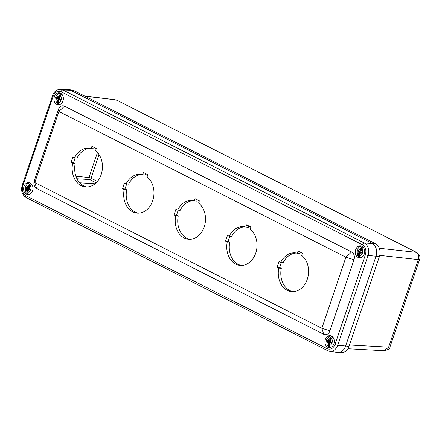 <?xml version="1.0" encoding="UTF-8"?>
<svg xmlns="http://www.w3.org/2000/svg" width="442" height="442" viewBox="0 0 442 442"><rect width="100%" height="100%" fill="white"/><g stroke="black" fill="none" stroke-linecap="round" stroke-linejoin="round"><path stroke-width="0.66" d="M84.466 95.931L115.246 99.781L117.158 100.367L416.784 252.515C419.651 254.669 420.591 256.973 419.602 259.421L418.27 259.603L388.64 347.147L390.015 346.821C390.264 348.451 388.336 349.76 384.236 350.749L388.64 347.147L349.489 344.987M379.324 248.271L416.027 252.294C418.397 253.852 419.149 256.288 418.27 259.603L379.75 255.382M115.246 99.781L85.019 96.212M68.737 89.643L72.035 90.035A9.956 7.729 95.2 0 1 74.107 90.671L375.462 243.697A9.956 7.729 95.2 0 1 379.418 256.564L349.025 346.357A9.956 7.729 95.2 0 1 341.202 352.683L337.903 352.478M327.815 350.716A9.625 7.475 -84.8 0 0 329.66 351.307L337.218 352.412A10.05 7.807 -84.8 0 0 345.616 346.08L376.009 256.283A10.05 7.807 -84.8 0 0 372.02 243.293L70.654 90.262A10.05 7.807 -84.8 0 0 70.648 90.262M301.654 255.443A19.459 15.111 95.2 0 1 307.682 277.952A19.459 15.111 95.2 0 1 291.67 291.604A19.459 15.111 95.2 0 1 278.775 268.117L277.057 267.244L278.985 261.559L280.703 262.432A19.459 15.111 95.2 0 1 295.179 252.846A19.459 15.111 95.2 0 1 297.3 253.233L298.063 250.99L302.411 253.2L301.654 255.443M250.879 227.033L250.122 229.276A19.459 15.111 95.2 0 1 256.15 251.78A19.459 15.111 95.2 0 1 240.139 265.438A19.459 15.111 95.2 0 1 227.243 241.951L225.525 241.078L227.453 235.393L229.171 236.266A19.459 15.111 95.2 0 1 243.647 226.674A19.459 15.111 95.2 0 1 245.769 227.066L246.525 224.823L250.879 227.033M143.462 172.485L147.816 174.695L147.059 176.938A19.459 15.111 95.2 0 1 153.087 199.447A19.459 15.111 95.2 0 1 137.075 213.099A19.459 15.111 95.2 0 1 124.18 189.612L122.462 188.74L124.39 183.054L126.103 183.927A19.459 15.111 95.2 0 1 140.584 174.341A19.459 15.111 95.2 0 1 142.705 174.734L143.462 172.485M194.994 198.651L199.348 200.861L198.591 203.11A19.459 15.111 95.2 0 1 204.618 225.613A19.459 15.111 95.2 0 1 188.607 239.266A19.459 15.111 95.2 0 1 175.712 215.784L173.993 214.911L175.922 209.221L177.634 210.094A19.459 15.111 95.2 0 1 192.115 200.508A19.459 15.111 95.2 0 1 194.237 200.9L194.994 198.651M96.284 148.529L95.522 150.772A19.459 15.111 95.2 0 1 101.555 173.281A19.459 15.111 95.2 0 1 85.538 186.933A19.459 15.111 95.2 0 1 72.648 163.446L70.93 162.573L72.858 156.888L74.571 157.761A19.459 15.111 95.2 0 1 89.052 148.175A19.459 15.111 95.2 0 1 91.174 148.562L91.93 146.319L96.284 148.529M34.802 182.552L321.853 328.312L345.915 257.227L58.863 111.461L34.802 182.552L36.686 188.502L323.737 334.268L321.853 328.312L329.931 330.837L353.992 259.747A6.033 4.685 -84.8 0 0 351.6 251.957L64.549 106.19L58.863 111.461L58.355 109.622L34.294 180.712L34.802 182.552M277.057 267.244L279.582 267.476L281.3 268.344L278.775 268.117M281.3 268.344A19.459 15.111 -84.8 0 0 292.936 291.648M300.278 252.117L299.825 253.465L297.3 253.233M296.433 253.028A19.459 15.111 -84.8 0 0 283.223 262.659L280.703 262.432M281.272 262.482L279.582 267.476M227.243 241.951L229.768 242.177A19.459 15.111 -84.8 0 0 241.404 265.482M248.747 225.95L248.293 227.293L245.769 227.066M244.901 226.857A19.459 15.111 -84.8 0 0 231.691 236.492L229.171 236.266M229.741 236.315L228.05 241.304L225.525 241.078M228.05 241.304L229.768 242.177M145.683 173.612L145.225 174.96L142.705 174.734M141.838 174.524A19.459 15.111 -84.8 0 0 128.628 184.154L126.103 183.927M126.677 183.977L124.987 188.972L122.462 188.74M124.987 188.972L126.705 189.845L124.18 189.612M126.705 189.845A19.459 15.111 -84.8 0 0 138.34 213.143M197.215 199.778L196.762 201.127L194.237 200.9M193.369 200.69A19.459 15.111 -84.8 0 0 180.159 210.326L177.634 210.094M178.209 210.149L176.518 215.138L173.993 214.911M176.518 215.138L178.237 216.011L175.712 215.784M178.237 216.011A19.459 15.111 -84.8 0 0 189.872 239.315M72.648 163.446L75.173 163.673A19.459 15.111 -84.8 0 0 86.809 186.977M94.152 147.446L93.693 148.794L91.174 148.562M90.306 148.357A19.459 15.111 -84.8 0 0 77.096 157.987L74.571 157.761M75.146 157.811L73.455 162.805L70.93 162.573M73.455 162.805L75.173 163.673M58.355 109.622A6.033 4.685 95.2 0 1 64.549 106.19M329.931 330.837A6.033 4.685 95.2 0 1 323.737 334.268M36.686 188.502A6.033 4.685 95.2 0 1 34.294 180.712M325.312 339.45A6.033 4.685 95.2 0 1 330.146 335.627A6.033 4.685 95.2 0 1 334.268 342.053A6.033 4.685 95.2 0 1 329.063 347.639A6.033 4.685 95.2 0 1 325.312 339.45M355.705 249.658A6.033 4.685 95.2 0 1 360.545 245.829A6.033 4.685 95.2 0 1 364.661 252.26A6.033 4.685 95.2 0 1 359.457 257.846A6.033 4.685 95.2 0 1 355.705 249.658M23.995 186.441A6.033 4.685 95.2 0 1 28.829 182.618A6.033 4.685 95.2 0 1 32.951 189.043A6.033 4.685 95.2 0 1 27.741 194.629A6.033 4.685 95.2 0 1 23.995 186.441M54.388 96.649A6.033 4.685 95.2 0 1 59.222 92.826A6.033 4.685 95.2 0 1 63.344 99.251A6.033 4.685 95.2 0 1 58.14 104.837A6.033 4.685 95.2 0 1 54.388 96.649M61.057 91.726A2.011 1.21 -63.1 0 1 62.908 89.969L70.654 90.262A10.05 7.807 -84.8 0 0 68.057 89.582L60.421 89.317C56.686 89.477 54.073 91.549 52.587 95.533A2.011 0.376 -161.3 0 0 53.233 96.058L22.84 185.855C21.735 190.309 22.741 193.59 25.863 195.701L327.229 348.732C330.655 349.948 333.262 348.5 335.053 344.401L365.451 254.603C366.551 250.15 365.545 246.874 362.423 244.757L61.057 91.726C57.631 90.511 55.023 91.958 53.233 96.058M360.617 248.492L361.865 246.647L360.468 251.062L360.622 250.824L359.854 250.752L360.617 248.492L357.738 250.625L358.539 254.631L359.307 252.371A0.387 0.298 -84.8 0 0 359.153 251.868L357.827 251.194L358.131 250.299L359.457 250.973A0.387 0.298 -84.8 0 0 359.854 250.752M360.506 251.084L360.998 251.332L361.766 249.073L363.015 247.227A5.403 4.193 -84.8 0 0 361.865 246.647M360.998 251.332A0.387 0.298 -84.8 0 0 361.153 251.835L362.479 252.509L362.175 253.404L360.849 252.73A0.387 0.298 -84.8 0 0 360.451 252.951L359.689 255.211L359.65 257.167A5.403 4.193 -84.8 0 1 358.501 256.587L358.539 254.631M359.014 250.747L358.832 251.288L360.164 251.962L358.501 256.587M360.539 250.57L361.153 250.879M358.832 251.288L357.827 251.194M359.832 252.664L360.445 252.973M361.219 253.017L362.296 253.045M360.76 252.708L361.854 252.824L359.153 251.868M330.224 338.285L331.472 336.439L330.075 340.859L330.229 340.616L329.461 340.544L330.224 338.285L327.345 340.417L328.146 344.423L328.914 342.163A0.387 0.298 -84.8 0 0 328.76 341.666L327.434 340.992L327.737 340.091L329.063 340.765A0.387 0.298 -84.8 0 0 329.461 340.544M330.113 340.876L330.605 341.13L331.367 338.87L332.622 337.019A5.403 4.193 -84.8 0 0 331.472 336.439M330.605 341.13A0.387 0.298 -84.8 0 0 330.76 341.627L332.086 342.301L331.782 343.196L330.456 342.522A0.387 0.298 -84.8 0 0 330.058 342.743L329.296 345.003L329.257 346.964A5.403 4.193 -84.8 0 1 328.108 346.379L328.146 344.423M328.621 340.544L328.439 341.08L329.771 341.754L328.108 346.379M330.146 340.362L330.76 340.671M328.439 341.08L327.434 340.992M329.439 342.456L330.052 342.765M330.826 342.815L331.903 342.837M330.367 342.5L331.461 342.616L328.76 341.666M59.3 95.483L60.548 93.638L59.145 98.052L59.3 97.815L58.537 97.743L59.3 95.483L56.416 97.616L57.222 101.621L57.99 99.362A0.387 0.298 -84.8 0 0 57.836 98.859L56.504 98.185L56.808 97.29L58.14 97.964A0.387 0.298 -84.8 0 0 58.537 97.743M59.189 98.074L59.681 98.323L60.444 96.063L61.692 94.218A5.403 4.193 -84.8 0 0 60.548 93.638M59.681 98.323A0.387 0.298 -84.8 0 0 59.836 98.826L61.162 99.5L60.858 100.395L59.532 99.721A0.387 0.298 -84.8 0 0 59.134 99.942L58.366 102.201L58.327 104.157A5.403 4.193 -84.8 0 1 57.184 103.577L57.222 101.621M57.698 97.737L57.515 98.279L58.841 98.953L57.184 103.577M59.222 97.56L59.836 97.87M57.515 98.279L56.504 98.185M58.51 99.654L59.123 99.964M59.902 100.014L60.979 100.036M59.443 99.699L60.537 99.815L57.836 98.859M28.907 185.275L30.155 183.43L28.752 187.85L28.907 187.607L28.139 187.535L28.907 185.275L26.023 187.408L26.829 191.414L27.592 189.154A0.387 0.298 -84.8 0 0 27.443 188.657L26.111 187.983L26.415 187.082L27.747 187.756A0.387 0.298 -84.8 0 0 28.139 187.535M28.796 187.872L29.288 188.121L30.05 185.861L31.299 184.01A5.403 4.193 -84.8 0 0 30.155 183.43M29.288 188.121A0.387 0.298 -84.8 0 0 29.437 188.618L30.769 189.292L30.465 190.193L29.133 189.513A0.387 0.298 -84.8 0 0 28.741 189.734L27.973 191.994L27.934 193.955A5.403 4.193 -84.8 0 1 26.791 193.369L26.829 191.414M27.305 187.535L27.122 188.071L28.448 188.745L26.791 193.369M28.829 187.353L29.443 187.662M27.122 188.071L26.111 187.983M28.117 189.447L28.73 189.762M29.509 189.806L30.586 189.833M29.05 189.491L30.144 189.607L27.443 188.657M362.423 244.757A2.011 1.21 -63.1 0 1 364.274 243.001L375.462 243.697M74.107 90.671L70.659 90.267M327.229 348.732A2.011 1.21 116.9 0 0 327.583 350.639L329.66 351.307A9.625 7.475 -84.8 0 0 337.699 345.235L349.025 346.357M379.418 256.564L368.098 255.437A9.625 7.475 -84.8 0 0 364.274 243.001L62.908 89.969A9.625 7.475 -84.8 0 0 60.421 89.317M97.45 152.551L88.997 177.518L75.886 176.225M99.03 154.584L91.046 178.165A1.541 0.287 18.7 0 0 88.997 177.518A1.58 1.227 -84.8 0 0 89.627 179.562L76.93 178.745M95.036 183.778L79.676 182.795M91.046 178.165L91.063 178.209A1.541 0.928 116.9 0 1 89.627 179.562L96.085 182.844M91.063 178.209L97.395 181.424M353.992 259.747L345.915 257.227L351.6 251.957M365.451 254.603A2.011 0.376 18.7 0 0 368.098 255.437L337.699 345.235A2.011 0.376 -161.3 0 1 335.053 344.401M25.863 195.701A2.011 1.21 116.9 0 0 26.216 197.607C22.083 194.856 20.746 190.762 22.194 185.325L52.587 95.533M22.84 185.855A2.011 0.376 -161.3 0 1 22.194 185.325M361.766 249.073C364.064 250.161 361.937 256.437 359.689 255.211M359.307 252.371L360.075 252.437M359.633 250.99L360.468 251.062M360.849 252.73L361.854 252.824M331.367 338.87C333.671 339.953 331.544 346.23 329.296 345.003M328.914 342.163L329.682 342.23M329.24 340.782L330.075 340.859M330.456 342.522L331.461 342.616M60.444 96.063C62.747 97.152 60.62 103.428 58.366 102.201M57.99 99.362L58.753 99.428M58.316 97.98L59.145 98.052M59.532 99.721L60.537 99.815M30.05 185.861C32.349 186.944 30.227 193.22 27.973 191.994M27.592 189.154L28.36 189.226M27.923 187.773L28.752 187.85M29.133 189.513L30.144 189.607M117.158 100.367L416.784 252.515M419.602 259.421L390.015 346.821M347.904 348.744L384.236 350.749M327.583 350.639L26.216 197.607M361.506 246.05L359.318 246.796L356.915 249.945L357.639 255.769L359.202 257.266L360.44 257.796M360.539 251.089L359.545 250.995M331.113 335.848L328.925 336.589L326.522 339.738L327.24 345.561L328.804 347.058L330.047 347.594M330.146 340.881L329.152 340.793M60.189 93.047L58.001 93.787L55.593 96.936L56.316 102.759L57.88 104.257L59.123 104.793M59.222 98.08L58.228 97.991M29.796 182.839L27.608 183.579L25.2 186.728L25.923 192.557L27.487 194.049L28.73 194.585M28.829 187.872L27.829 187.784"/></g></svg>
